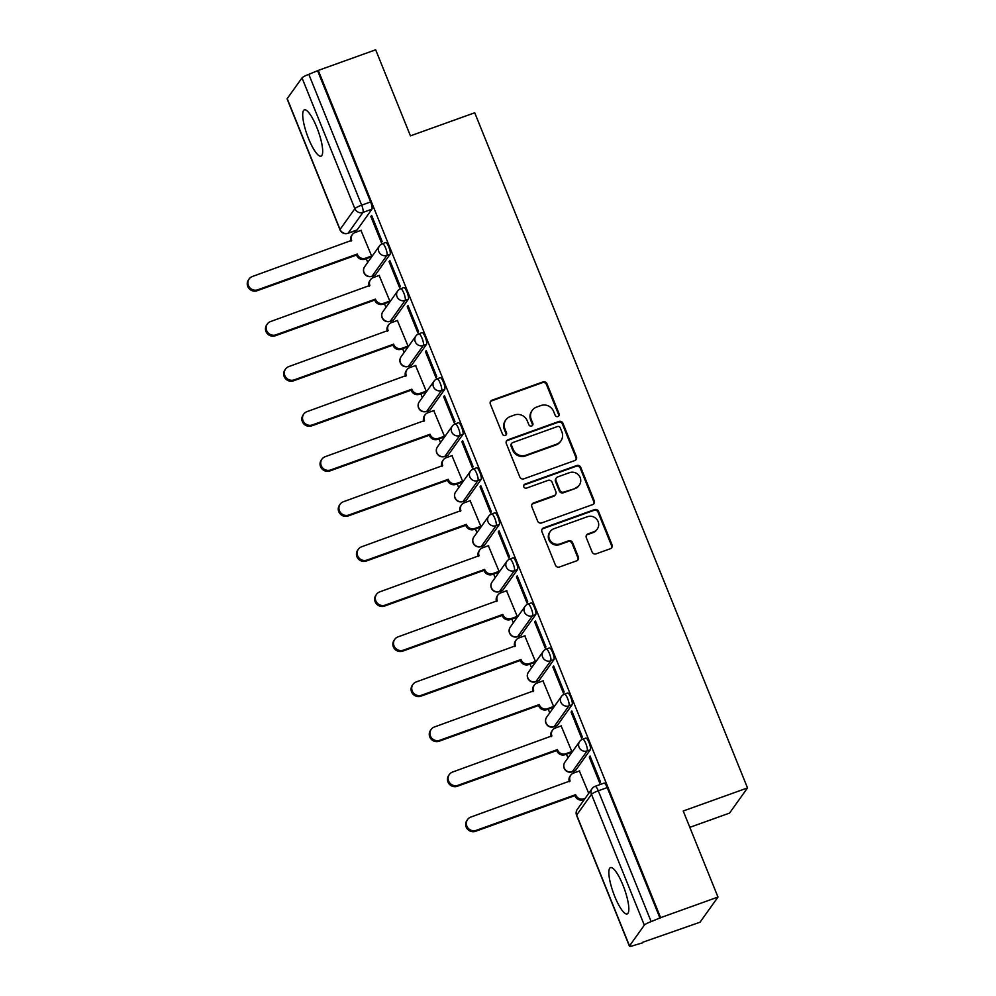<?xml version="1.0" encoding="UTF-8"?>
<svg xmlns="http://www.w3.org/2000/svg" width="996" height="996" viewBox="0 0 996 996"><rect width="100%" height="100%" fill="white"/><g stroke="black" fill="none" stroke-linecap="round" stroke-linejoin="round"><path stroke-width="1.49" d="M557.934 416.54A2.166 2.079 35.5 0 0 559.117 413.838L546.953 383.721A3.1 2.963 35.5 0 0 542.969 381.904L492.036 400.193A3.1 2.963 35.5 0 0 490.343 404.052L502.519 434.169A2.166 2.079 35.5 0 0 506.254 434.717A2.166 2.079 35.5 0 0 506.478 432.75L504.897 428.84A9.91 9.499 35.5 0 1 510.288 416.527L514.534 414.996A9.91 9.499 35.5 0 1 527.258 420.822L528.839 424.719A2.166 2.079 35.5 0 0 532.586 425.267A2.166 2.079 35.5 0 0 532.798 423.288L531.229 419.391A9.91 9.499 35.5 0 1 536.62 407.078L540.865 405.546A9.91 9.499 35.5 0 1 553.577 411.36L555.158 415.27A2.166 2.079 35.5 0 0 557.934 416.54M558.594 416.154A2.166 2.079 35.5 0 0 558.594 414.573L546.431 384.456A3.1 2.963 35.5 0 0 542.447 382.638L491.514 400.927A3.1 2.963 35.5 0 0 490.418 401.625M505.956 435.053A2.166 2.079 35.5 0 0 505.956 433.472L504.374 429.575L504.897 428.84M532.275 425.603A2.166 2.079 35.5 0 0 532.275 424.022L530.694 420.125L531.229 419.391M622.923 885.046A24.601 5.852 -109.8 0 0 610.523 867.616A24.601 5.852 -109.8 0 0 614.756 896.487A24.601 5.852 -109.8 0 0 627.156 913.93A24.601 5.852 -109.8 0 0 622.923 885.046M316.778 127.301A24.601 5.852 -109.8 0 0 304.378 109.871A24.601 5.852 -109.8 0 0 308.611 138.743A24.601 5.852 -109.8 0 0 320.998 156.173A24.601 5.852 -109.8 0 0 316.778 127.301M592.11 552.033A3.1 2.963 35.5 0 0 596.081 553.851L610.374 548.721A3.1 2.963 35.5 0 0 612.054 544.862L598.546 511.421A3.1 2.963 35.5 0 0 594.562 509.603L543.629 527.892A3.1 2.963 35.5 0 0 541.936 531.74L555.457 565.193A3.1 2.963 35.5 0 0 559.428 567.01L576.696 560.81A3.1 2.963 35.5 0 0 578.377 556.963L572.588 542.646A3.1 2.963 35.5 0 0 568.616 540.828L560.051 543.903A8.279 7.931 35.5 0 1 550.253 531.503A8.279 7.931 35.5 0 1 553.925 528.739L587.466 516.7A8.279 7.931 35.5 0 1 597.276 529.088A8.279 7.931 35.5 0 1 593.591 531.864L588.001 533.868A3.1 2.963 35.5 0 0 586.32 537.716L592.11 552.033M318.284 70.405L375.666 49.8L410.439 135.854L474.731 112.772L747.51 787.923L683.219 811.005L717.979 897.06L660.609 917.665L318.284 70.405L308.822 74.351L361.673 205.164A6.312 1.506 70.2 0 1 362.967 212.409L348.152 233.164A6.312 1.506 70.2 0 1 347.953 233.325L356.892 230.113A6.312 1.506 -109.8 0 0 357.091 229.952L348.152 233.164A6.312 6.051 35.5 0 1 340.047 229.454L354.862 208.699L302.012 77.887A6.312 0.996 -22 0 1 308.822 74.351M574.754 460.563A3.1 2.963 35.5 0 0 576.435 456.716L562.927 423.263A3.1 2.963 35.5 0 0 558.955 421.445L508.01 439.746A3.1 2.963 35.5 0 0 506.317 443.594L519.837 477.034A3.1 2.963 35.5 0 0 523.809 478.852L574.754 460.563M580.73 467.348L594.251 500.789A3.1 2.963 35.5 0 1 592.558 504.636L541.625 522.937A3.1 2.963 35.5 0 1 537.641 521.12L531.864 506.802A3.1 2.963 35.5 0 1 533.545 502.955L554.212 495.535A3.1 2.963 35.5 0 0 555.893 491.675L552.058 482.189A3.1 2.963 35.5 0 0 548.074 480.371L526.573 488.09A2.166 2.079 35.5 0 1 524.008 484.853A2.166 2.079 35.5 0 1 524.967 484.118L576.759 465.53A3.1 2.963 35.5 0 1 580.73 467.348L580.207 468.07L593.728 501.523L594.251 500.789M717.979 897.06L700.026 922.221L642.457 942.353M354.974 230.798L355.597 232.329M366.229 258.661L367.736 262.384M373.176 275.855L373.799 277.386M384.431 303.705L385.938 307.428M391.378 320.899L391.988 322.43M402.633 348.749L404.139 352.484M409.58 365.943L410.19 367.487M420.835 393.806L422.329 397.529M427.782 410.999L428.392 412.531M439.024 438.85L440.531 442.573M445.971 456.044L446.594 457.575M457.226 483.894L458.733 487.629M464.173 501.1L464.796 502.631M475.428 528.951L476.935 532.673M482.375 546.144L482.998 547.676M493.63 573.995L495.137 577.717M500.577 591.188L501.2 592.732M511.832 619.051L513.338 622.774M518.779 636.245L519.402 637.776M530.034 664.095L531.54 667.818M536.981 681.289L537.603 682.82M548.236 709.14L549.742 712.875M555.183 726.333L555.805 727.877M566.438 754.196L567.944 757.919M573.385 771.39L574.007 772.921M689.817 827.352L729.558 813.085L747.51 787.923M660.609 917.665L651.147 921.611A6.312 0.996 158 0 0 644.325 925.147L629.509 945.914A6.312 0.996 158 0 0 629.435 946.2A6.312 0.996 158 0 0 634.24 945.304L642.644 942.826M317.761 71.139L370.612 201.951A6.312 1.506 70.2 0 1 371.906 209.197L357.091 229.952M287.197 98.641L340.047 229.454A6.312 0.996 158 0 0 339.972 229.752L287.109 98.94A6.312 0.996 -22 0 1 287.197 98.641L302.012 77.887M370.811 257.005L371.67 256.096L360.963 230.412M370.861 216.543L381.356 242.526L382.14 241.43L371.645 215.447L370.861 216.543L371.931 216.157M389.05 261.587L399.558 287.583L400.342 286.487L389.847 260.491L389.05 261.587L390.133 261.201M389.013 302.062L389.872 301.153L379.165 275.456M407.252 306.644L417.76 332.627L418.544 331.531L408.036 305.535L407.252 306.644L408.335 306.258M407.215 347.106L408.074 346.197L397.367 320.5M425.454 351.688L435.962 377.683L436.746 376.575L426.238 350.592L425.454 351.688L426.537 351.302M425.417 392.163L426.276 391.254L415.569 365.557M443.656 396.744L454.164 422.727L454.948 421.632L444.44 395.636L443.656 396.744L444.739 396.358M443.618 437.207L444.477 436.298L433.758 410.601M461.858 441.788L472.365 467.771L473.15 466.676L462.642 440.693L461.858 441.788L462.928 441.402M461.808 482.251L462.679 481.342L451.96 455.658M480.06 486.832L490.567 512.828L491.352 511.72L480.844 485.737L480.06 486.832L481.13 486.446M480.01 527.307L480.881 526.398L470.162 500.702M498.261 531.889L508.757 557.872L509.541 556.776L499.046 530.781L498.261 531.889L499.332 531.503M498.212 572.351L499.083 571.443L488.364 545.746M516.463 576.933L526.959 602.929L527.743 601.821L517.248 575.837L516.463 576.933L517.534 576.547M516.414 617.395L517.285 616.499L506.566 590.802M534.665 621.977L545.161 647.973L545.945 646.877L535.45 620.882L534.665 621.977L535.736 621.591M534.615 662.452L535.475 661.543L524.768 635.846M552.867 667.034L563.363 693.017L564.147 691.921L553.652 665.926L552.867 667.034L553.938 666.648M552.817 707.496L553.676 706.587L542.969 680.89M571.069 712.078L581.564 738.073L582.349 736.965L571.853 710.982L571.069 712.078L572.14 711.692M571.019 752.553L571.878 751.644L561.171 725.947M589.271 757.134L599.766 783.117L600.551 782.022L590.055 756.026L589.271 757.134L590.342 756.748M588.723 793.339L579.373 770.991M582.473 739.368A6.312 1.506 70.2 0 1 582.672 739.206L585.847 738.073A6.312 1.506 -109.8 0 1 589.221 743.016A6.312 1.506 -109.8 0 1 590.317 749.776L575.501 770.543L572.327 771.676A6.312 1.506 70.2 0 1 572.127 771.838L575.302 770.705A6.312 1.506 -109.8 0 0 575.501 770.543M564.271 694.324A6.312 1.506 70.2 0 1 564.471 694.162L567.645 693.017A6.312 1.506 -109.8 0 1 571.019 697.972A6.312 1.506 -109.8 0 1 572.115 704.732L557.299 725.486L554.125 726.632A6.312 1.506 70.2 0 1 553.925 726.794L557.1 725.648A6.312 1.506 -109.8 0 0 557.299 725.486M546.069 649.268A6.312 1.506 70.2 0 1 546.281 649.106L549.443 647.973A6.312 1.506 -109.8 0 1 552.817 652.915A6.312 1.506 -109.8 0 1 553.913 659.688L539.097 680.442L535.923 681.575A6.312 1.506 70.2 0 1 535.724 681.737L538.898 680.604A6.312 1.506 -109.8 0 0 539.097 680.442M527.868 604.223A6.312 1.506 70.2 0 1 528.079 604.062L531.242 602.916A6.312 1.506 -109.8 0 1 534.615 607.871A6.312 1.506 -109.8 0 1 535.711 614.632L520.896 635.398L517.721 636.531A6.312 1.506 70.2 0 1 517.522 636.693L520.696 635.548A6.312 1.506 -109.8 0 0 520.896 635.398M509.678 559.179A6.312 1.506 70.2 0 1 509.877 559.017L513.04 557.872A6.312 1.506 -109.8 0 1 516.414 562.815A6.312 1.506 -109.8 0 1 517.509 569.588L502.694 590.342L499.519 591.487A6.312 1.506 70.2 0 1 499.32 591.649L502.494 590.504A6.312 1.506 -109.8 0 0 502.694 590.342M491.476 514.123A6.312 1.506 70.2 0 1 491.675 513.961L494.85 512.828A6.312 1.506 -109.8 0 1 498.212 517.771A6.312 1.506 -109.8 0 1 499.307 524.531L484.492 545.298L481.329 546.431A6.312 1.506 70.2 0 1 481.118 546.592L484.293 545.459A6.312 1.506 -109.8 0 0 484.492 545.298M473.274 469.079A6.312 1.506 70.2 0 1 473.474 468.917L476.648 467.771A6.312 1.506 -109.8 0 1 480.01 472.727A6.312 1.506 -109.8 0 1 481.105 479.487L466.29 500.241L463.128 501.386A6.312 1.506 70.2 0 1 462.916 501.548L466.091 500.403A6.312 1.506 -109.8 0 0 466.29 500.241M455.072 424.022A6.312 1.506 70.2 0 1 455.272 423.86L458.446 422.727A6.312 1.506 -109.8 0 1 461.808 427.67A6.312 1.506 -109.8 0 1 462.903 434.443L448.088 455.197L444.926 456.33A6.312 1.506 70.2 0 1 444.726 456.492L447.889 455.359A6.312 1.506 -109.8 0 0 448.088 455.197M436.87 378.978A6.312 1.506 70.2 0 1 437.07 378.816L440.244 377.683A6.312 1.506 -109.8 0 1 443.606 382.626A6.312 1.506 -109.8 0 1 444.702 389.386L429.899 410.153L426.724 411.286A6.312 1.506 70.2 0 1 426.525 411.448L429.687 410.315A6.312 1.506 -109.8 0 0 429.899 410.153M418.669 333.934A6.312 1.506 70.2 0 1 418.868 333.772L422.043 332.627A6.312 1.506 -109.8 0 1 425.404 337.569A6.312 1.506 -109.8 0 1 426.512 344.342L411.697 365.096L408.522 366.242A6.312 1.506 70.2 0 1 408.323 366.404L411.485 365.258A6.312 1.506 -109.8 0 0 411.697 365.096M400.467 288.877A6.312 1.506 70.2 0 1 400.666 288.716L403.841 287.583A6.312 1.506 -109.8 0 1 407.202 292.525A6.312 1.506 -109.8 0 1 408.31 299.298L393.495 320.052L390.32 321.185A6.312 1.506 70.2 0 1 390.121 321.347L393.296 320.214A6.312 1.506 -109.8 0 0 393.495 320.052M382.265 243.833A6.312 1.506 70.2 0 1 382.464 243.671L385.639 242.526A6.312 1.506 -109.8 0 1 389 247.481A6.312 1.506 -109.8 0 1 390.108 254.241L375.293 274.996L372.118 276.141A6.312 1.506 70.2 0 1 371.919 276.303L375.094 275.157A6.312 1.506 -109.8 0 0 375.293 274.996M660.087 918.399L607.224 787.587A6.312 1.506 -109.8 0 0 604.049 783.117L595.11 786.33A6.312 1.506 70.2 0 1 598.285 790.799L651.147 921.611M532.213 410.389L531.69 411.124A9.91 9.499 35.5 0 0 530.694 420.125M505.893 419.839L505.37 420.573A9.91 9.499 35.5 0 0 504.374 429.575M575.837 459.878A3.1 2.963 35.5 0 0 575.912 457.45L562.404 423.997A3.1 2.963 35.5 0 0 558.432 422.18L507.487 440.469A3.1 2.963 35.5 0 0 506.404 441.166M560.225 427.807A2.166 2.079 35.5 0 0 557.436 426.537L512.728 442.585A2.166 2.079 35.5 0 0 511.546 445.287L513.201 449.395A9.91 9.499 35.5 0 0 525.925 455.209L556.49 444.241A9.91 9.499 35.5 0 0 561.881 431.915L560.225 427.807M511.757 443.32L511.234 444.054A2.166 2.079 35.5 0 0 511.023 446.021L511.546 445.287M560.897 440.929L560.375 441.664A9.91 9.499 35.5 0 1 555.967 444.975L525.402 455.944A9.91 9.499 35.5 0 1 512.679 450.13L511.023 446.021M593.653 503.951A3.1 2.963 35.5 0 0 593.728 501.523M555.581 494.502L555.058 495.224A3.1 2.963 35.5 0 1 553.689 496.269L533.022 503.69A3.1 2.963 35.5 0 0 531.939 504.374M580.207 468.07A3.1 2.963 35.5 0 0 576.236 466.253L524.444 484.853A2.166 2.079 35.5 0 0 523.784 485.239M575.651 487.828A8.279 7.931 35.5 0 0 578.95 475.453A8.279 7.931 35.5 0 0 569.513 472.664L557.698 476.91A3.1 2.963 35.5 0 0 556.017 480.757L559.852 490.256A3.1 2.963 35.5 0 0 563.823 492.074L575.128 488.563A8.279 7.931 35.5 0 0 578.801 485.799L579.323 485.064M556.328 477.943L555.805 478.678A3.1 2.963 35.5 0 0 555.494 481.491L556.017 480.757M575.128 488.563L563.3 492.808A3.1 2.963 35.5 0 1 559.329 490.991L555.494 481.491M597.276 529.088L596.753 529.822A8.279 7.931 35.5 0 1 593.068 532.599L587.478 534.603A3.1 2.963 35.5 0 0 586.395 535.288M550.253 531.503L549.73 532.238A8.279 7.931 35.5 0 0 559.528 544.638L560.051 543.903M577.78 560.125A3.1 2.963 35.5 0 0 577.854 557.698L572.065 543.38A3.1 2.963 35.5 0 0 568.094 541.563L559.528 544.638M611.457 548.024A3.1 2.963 35.5 0 0 611.532 545.596L598.023 512.156A3.1 2.963 35.5 0 0 594.039 510.338L543.106 528.627A3.1 2.963 35.5 0 0 542.011 529.312M371.097 256.906L364.822 259.159A6.312 6.051 -144.5 0 1 356.73 255.449L357.402 254.503A6.312 6.051 35.5 0 0 365.507 258.201L371.633 256.009M361.249 230.3L355.124 232.504A6.312 6.051 35.5 0 0 351.688 240.347L252.386 276.502A7.258 6.947 35.5 0 0 249.498 287.346A7.258 6.947 35.5 0 0 257.752 289.786L357.228 254.067M356.556 255.026L257.08 290.745A7.258 6.947 -144.5 0 1 248.49 279.888L249.162 278.93M350.941 241.119A6.312 6.051 -144.5 0 1 351.638 235.566L352.323 234.62M389.299 301.95L383.024 304.203A6.312 6.051 -144.5 0 1 374.932 300.506L375.604 299.547A6.312 6.051 35.5 0 0 383.709 303.257L389.834 301.053M379.451 275.357L373.326 277.548A6.312 6.051 35.5 0 0 369.89 285.404L270.588 321.546A7.258 6.947 35.5 0 0 267.7 332.39A7.258 6.947 35.5 0 0 275.954 334.83L375.43 299.111M374.745 300.07L275.269 335.789A7.258 6.947 -144.5 0 1 266.691 324.933L267.364 323.974M369.143 286.163A6.312 6.051 -144.5 0 1 369.84 280.623L370.524 279.664M407.501 347.006L401.226 349.26A6.312 6.051 -144.5 0 1 393.121 345.55L393.806 344.604A6.312 6.051 35.5 0 0 401.911 348.301L408.036 346.098M397.653 320.401L391.528 322.604A6.312 6.051 35.5 0 0 388.091 330.448L288.79 366.603A7.258 6.947 35.5 0 0 285.902 377.447A7.258 6.947 35.5 0 0 294.156 379.887L393.632 344.168M392.947 345.114L293.471 380.833A7.258 6.947 -144.5 0 1 284.893 369.977L285.566 369.03M387.332 331.22A6.312 6.051 -144.5 0 1 388.042 325.667L388.726 324.708M425.703 392.05L419.428 394.304A6.312 6.051 -144.5 0 1 411.323 390.606L412.008 389.648A6.312 6.051 35.5 0 0 420.113 393.358L426.238 391.154M415.855 365.445L409.73 367.649A6.312 6.051 35.5 0 0 406.293 375.492L306.992 411.647A7.258 6.947 35.5 0 0 304.104 422.491A7.258 6.947 35.5 0 0 312.358 424.931L411.834 389.212M411.149 390.171L311.673 425.89A7.258 6.947 -144.5 0 1 303.083 415.033L303.768 414.075M405.534 376.264A6.312 6.051 -144.5 0 1 406.244 370.711L406.928 369.765M443.905 437.107L437.63 439.348A6.312 6.051 -144.5 0 1 429.525 435.65L430.21 434.692A6.312 6.051 35.5 0 0 438.315 438.402L444.44 436.198M434.057 410.501L427.931 412.705A6.312 6.051 35.5 0 0 424.495 420.549L325.194 456.703A7.258 6.947 35.5 0 0 322.306 467.535A7.258 6.947 35.5 0 0 330.56 469.988L430.035 434.268M429.351 435.215L329.875 470.934A7.258 6.947 -144.5 0 1 321.285 460.077L321.969 459.131M423.736 421.308A6.312 6.051 -144.5 0 1 424.445 415.768L425.13 414.809M462.107 482.151L455.832 484.405A6.312 6.051 -144.5 0 1 447.727 480.695L448.412 479.748A6.312 6.051 35.5 0 0 456.504 483.446L462.642 481.255M452.259 455.546L446.121 457.749A6.312 6.051 35.5 0 0 442.697 465.593L343.396 501.747A7.258 6.947 35.5 0 0 340.508 512.591A7.258 6.947 35.5 0 0 348.762 515.032L448.237 479.313M447.553 480.259L348.077 515.99A7.258 6.947 -144.5 0 1 339.487 505.134L340.171 504.175M441.938 466.365A6.312 6.051 -144.5 0 1 442.647 460.812L443.32 459.853M480.309 527.195L474.034 529.449A6.312 6.051 -144.5 0 1 465.929 525.751L466.614 524.792A6.312 6.051 35.5 0 0 474.706 528.503L480.844 526.299M470.448 500.602L464.323 502.793A6.312 6.051 35.5 0 0 460.899 510.649L361.598 546.792A7.258 6.947 35.5 0 0 358.709 557.635A7.258 6.947 35.5 0 0 366.964 560.076L466.439 524.357M465.755 525.315L366.279 561.034A7.258 6.947 -144.5 0 1 357.689 550.178L358.373 549.219M460.14 511.409A6.312 6.051 -144.5 0 1 460.849 505.856L461.522 504.91M498.498 572.252L492.236 574.505A6.312 6.051 -144.5 0 1 484.131 570.795L484.815 569.837A6.312 6.051 35.5 0 0 492.908 573.547L499.033 571.343M488.65 545.646L482.525 547.85A6.312 6.051 35.5 0 0 479.101 555.693L379.8 591.848A7.258 6.947 35.5 0 0 376.899 602.692A7.258 6.947 35.5 0 0 385.166 605.132L484.641 569.413M483.956 570.359L384.481 606.078A7.258 6.947 -144.5 0 1 375.89 595.222L376.575 594.276M478.341 556.453A6.312 6.051 -144.5 0 1 479.051 550.913L479.723 549.954M516.7 617.296L510.438 619.549A6.312 6.051 -144.5 0 1 502.333 615.839L503.017 614.893A6.312 6.051 35.5 0 0 511.11 618.591L517.235 616.4M506.852 590.69L500.727 592.894A6.312 6.051 35.5 0 0 497.29 600.737L397.989 636.892A7.258 6.947 35.5 0 0 395.101 647.736A7.258 6.947 35.5 0 0 403.368 650.176L502.843 614.457M502.158 615.416L402.683 651.135A7.258 6.947 -144.5 0 1 394.092 640.279L394.777 639.32M496.543 601.509A6.312 6.051 -144.5 0 1 497.253 595.957L497.925 595.01M534.902 662.352L528.639 664.593A6.312 6.051 -144.5 0 1 520.535 660.896L521.219 659.937A6.312 6.051 35.5 0 0 529.312 663.647L535.437 661.444M525.054 635.747L518.928 637.938A6.312 6.051 35.5 0 0 515.492 645.794L416.191 681.949A7.258 6.947 35.5 0 0 413.303 692.78A7.258 6.947 35.5 0 0 421.557 695.22L521.045 659.501M520.36 660.46L420.885 696.179A7.258 6.947 -144.5 0 1 412.294 685.323L412.979 684.364M514.745 646.553A6.312 6.051 -144.5 0 1 515.442 641.013L516.127 640.055M553.104 707.397L546.829 709.65A6.312 6.051 -144.5 0 1 538.736 705.94L539.409 704.994A6.312 6.051 35.5 0 0 547.514 708.691L553.639 706.5M543.256 680.791L537.13 682.995A6.312 6.051 35.5 0 0 533.694 690.838L434.393 726.993A7.258 6.947 35.5 0 0 431.505 737.837A7.258 6.947 35.5 0 0 439.759 740.277L539.234 704.558M538.562 705.504L439.087 741.223A7.258 6.947 -144.5 0 1 430.496 730.367L431.181 729.421M532.947 691.61A6.312 6.051 -144.5 0 1 533.644 686.057L534.329 685.099M571.306 752.441L565.031 754.694A6.312 6.051 -144.5 0 1 556.938 750.996L557.611 750.038A6.312 6.051 35.5 0 0 565.716 753.748L571.841 751.544M561.458 725.847L555.332 728.039A6.312 6.051 35.5 0 0 551.896 735.882L452.595 772.037A7.258 6.947 35.5 0 0 449.706 782.881A7.258 6.947 35.5 0 0 457.961 785.321L557.436 749.602M556.764 750.561L457.289 786.28A7.258 6.947 -144.5 0 1 448.698 775.423L449.37 774.465M551.149 736.654A6.312 6.051 -144.5 0 1 551.846 731.101L552.531 730.155M584.465 799.302L583.233 799.751A6.312 6.051 -144.5 0 1 575.14 796.041L575.812 795.082A6.312 6.051 35.5 0 0 583.917 798.792L585.15 798.344M579.66 770.892L573.534 773.095A6.312 6.051 35.5 0 0 570.098 780.939L470.797 817.094A7.258 6.947 35.5 0 0 467.908 827.925A7.258 6.947 35.5 0 0 476.163 830.378L575.638 794.659M574.966 795.605L475.49 831.324A7.258 6.947 -144.5 0 1 466.9 820.467L467.572 819.521M569.351 781.698A6.312 6.051 -144.5 0 1 570.048 776.158L570.733 775.199M558.594 414.573L559.117 413.838M505.956 433.472L506.478 432.75M532.275 424.022L532.798 423.288M644.325 925.147L591.475 794.335L576.659 815.089L629.509 945.914M371.906 209.197L362.967 212.409A6.312 6.051 35.5 0 1 354.862 208.699A6.312 0.996 -22 0 1 361.673 205.164L370.612 201.951M590.317 749.776L587.142 750.922L572.327 771.676A6.312 6.051 -144.5 0 1 564.234 767.978A6.312 6.051 35.5 0 1 564.856 762.239A6.312 6.312 0 0 0 572.127 771.838M572.115 704.732L568.94 705.865L554.125 726.632A6.312 6.051 -144.5 0 1 546.032 722.922A6.312 6.051 35.5 0 1 546.655 717.195A6.312 6.312 0 0 0 553.925 726.794M553.913 659.688L550.738 660.821L535.923 681.575A6.312 6.051 -144.5 0 1 527.83 677.878A6.312 6.051 35.5 0 1 528.453 672.138A6.312 6.312 0 0 0 535.724 681.737M535.711 614.632L532.536 615.777L517.721 636.531A6.312 6.051 -144.5 0 1 509.628 632.821A6.312 6.051 35.5 0 1 510.263 627.094A6.312 6.312 0 0 0 517.522 636.693M517.509 569.588L514.334 570.72L499.519 591.487A6.312 6.051 -144.5 0 1 491.426 587.777A6.312 6.051 35.5 0 1 492.061 582.038A6.312 6.312 0 0 0 499.32 591.649M499.307 524.531L496.133 525.676L481.329 546.431A6.312 6.051 -144.5 0 1 473.225 542.733A6.312 6.051 35.5 0 1 473.859 536.993A6.312 6.312 0 0 0 481.118 546.592M481.105 479.487L477.943 480.632L463.128 501.386A6.312 6.051 -144.5 0 1 455.023 497.676A6.312 6.051 35.5 0 1 455.658 491.949A6.312 6.312 0 0 0 462.916 501.548M462.903 434.443L459.741 435.576L444.926 456.33A6.312 6.051 -144.5 0 1 436.821 452.632A6.312 6.051 35.5 0 1 437.456 446.893A6.312 6.312 0 0 0 444.726 456.492M444.702 389.386L441.539 390.532L426.724 411.286A6.312 6.051 -144.5 0 1 418.619 407.576A6.312 6.051 35.5 0 1 419.254 401.849A6.312 6.312 0 0 0 426.525 411.448M426.512 344.342L423.337 345.475L408.522 366.242A6.312 6.051 -144.5 0 1 400.417 362.532A6.312 6.051 35.5 0 1 401.052 356.792A6.312 6.312 0 0 0 408.323 366.404M408.31 299.298L405.135 300.431L390.32 321.185A6.312 6.051 -144.5 0 1 382.215 317.487A6.312 6.051 35.5 0 1 382.85 311.748A6.312 6.312 0 0 0 390.121 321.347M390.108 254.241L386.934 255.387L372.118 276.141A6.312 6.051 -144.5 0 1 364.013 272.431A6.312 6.051 35.5 0 1 364.648 266.704A6.312 6.312 0 0 0 371.919 276.303M382.464 243.671A6.312 1.506 70.2 0 1 385.838 248.614A6.312 1.506 70.2 0 1 386.934 255.387A6.312 6.051 -144.5 0 1 379.464 245.937A6.312 6.312 0 0 1 382.464 243.671M400.666 288.716A6.312 1.506 70.2 0 1 404.04 293.671A6.312 1.506 70.2 0 1 405.135 300.431A6.312 6.051 -144.5 0 1 397.665 290.994A6.312 6.312 0 0 1 400.666 288.716M418.868 333.772A6.312 1.506 70.2 0 1 422.229 338.715A6.312 1.506 70.2 0 1 423.337 345.475A6.312 6.051 -144.5 0 1 415.867 336.038A6.312 6.312 0 0 1 418.868 333.772M437.07 378.816A6.312 1.506 70.2 0 1 440.431 383.759A6.312 1.506 70.2 0 1 441.539 390.532A6.312 6.051 -144.5 0 1 434.069 381.095A6.312 6.312 0 0 1 437.07 378.816M455.272 423.86A6.312 1.506 70.2 0 1 458.633 428.815A6.312 1.506 70.2 0 1 459.741 435.576A6.312 6.051 -144.5 0 1 452.271 426.139A6.312 6.312 0 0 1 455.272 423.86M473.474 468.917A6.312 1.506 70.2 0 1 476.835 473.859A6.312 1.506 70.2 0 1 477.943 480.632A6.312 6.051 -144.5 0 1 470.473 471.183A6.312 6.312 0 0 1 473.474 468.917M491.675 513.961A6.312 1.506 70.2 0 1 495.037 518.904A6.312 1.506 70.2 0 1 496.133 525.676A6.312 6.051 -144.5 0 1 488.675 516.239A6.312 6.312 0 0 1 491.675 513.961M509.877 559.017A6.312 1.506 70.2 0 1 513.239 563.96A6.312 1.506 70.2 0 1 514.334 570.72A6.312 6.051 -144.5 0 1 506.877 561.283A6.312 6.312 0 0 1 509.877 559.017M528.079 604.062A6.312 1.506 70.2 0 1 531.441 609.004A6.312 1.506 70.2 0 1 532.536 615.777A6.312 6.051 -144.5 0 1 525.066 606.327A6.312 6.312 0 0 1 528.079 604.062M546.281 649.106A6.312 1.506 70.2 0 1 549.643 654.061A6.312 1.506 70.2 0 1 550.738 660.821A6.312 6.051 -144.5 0 1 543.268 651.384A6.312 6.312 0 0 1 546.281 649.106M564.471 694.162A6.312 1.506 70.2 0 1 567.845 699.105A6.312 1.506 70.2 0 1 568.94 705.865A6.312 6.051 -144.5 0 1 561.47 696.428A6.312 6.312 0 0 1 564.471 694.162M582.672 739.206A6.312 1.506 70.2 0 1 586.046 744.149A6.312 1.506 70.2 0 1 587.142 750.922A6.312 6.051 -144.5 0 1 579.672 741.485A6.312 6.312 0 0 1 582.672 739.206M607.224 787.587L598.285 790.799A6.312 0.996 -22 0 0 591.475 794.335A6.312 6.051 -144.5 0 1 592.11 788.595L577.294 809.362A6.312 6.312 0 0 0 576.584 815.388L629.435 946.2M594.911 786.491A6.312 1.506 70.2 0 1 595.11 786.33A6.312 6.312 0 0 0 592.11 788.595M576.584 815.388A6.312 0.996 158 0 1 576.659 815.089A6.312 6.051 -144.5 0 1 577.294 809.362M491.514 400.927L492.036 400.193M542.447 382.638L542.969 381.904M546.431 384.456L546.953 383.721M507.487 440.469L508.01 439.746M558.432 422.18L558.955 421.445M562.404 423.997L562.927 423.263M575.912 457.45L576.435 456.716M512.679 450.13L513.201 449.395M525.402 455.944L525.925 455.209M555.967 444.975L556.49 444.241M533.022 503.69L533.545 502.955M553.689 496.269L554.212 495.535M524.444 484.853L524.967 484.118M576.236 466.253L576.759 465.53M559.329 490.991L559.852 490.256M563.3 492.808L563.823 492.074M587.478 534.603L588.001 533.868M593.068 532.599L593.591 531.864M568.094 541.563L568.616 540.828M572.065 543.38L572.588 542.646M577.854 557.698L578.377 556.963M543.106 528.627L543.629 527.892M594.039 510.338L594.562 509.603M598.023 512.156L598.546 511.421M611.532 545.596L612.054 544.862M356.73 255.449L357.402 254.503M364.822 259.159L365.507 258.201M351.215 241.02L351.688 240.347M257.08 290.745L257.752 289.786M374.932 300.506L375.604 299.547M383.024 304.203L383.709 303.257M369.416 286.064L369.89 285.404M275.269 335.789L275.954 334.83M393.121 345.55L393.806 344.604M401.226 349.26L401.911 348.301M387.618 331.12L388.091 330.448M293.471 380.833L294.156 379.887M411.323 390.606L412.008 389.648M419.428 394.304L420.113 393.358M405.82 376.164L406.293 375.492M311.673 425.89L312.358 424.931M429.525 435.65L430.21 434.692M437.63 439.348L438.315 438.402M424.022 421.208L424.495 420.549M329.875 470.934L330.56 469.988M447.727 480.695L448.412 479.748M455.832 484.405L456.504 483.446M442.212 466.265L442.697 465.593M348.077 515.99L348.762 515.032M465.929 525.751L466.614 524.792M474.034 529.449L474.706 528.503M460.413 511.309L460.899 510.649M366.279 561.034L366.964 560.076M484.131 570.795L484.815 569.837M492.236 574.505L492.908 573.547M478.615 556.353L479.101 555.693M384.481 606.078L385.166 605.132M502.333 615.839L503.017 614.893M510.438 619.549L511.11 618.591M496.817 601.41L497.29 600.737M402.683 651.135L403.368 650.176M520.535 660.896L521.219 659.937M528.639 664.593L529.312 663.647M515.019 646.454L515.492 645.794M420.885 696.179L421.557 695.22M538.736 705.94L539.409 704.994M546.829 709.65L547.514 708.691M533.221 691.51L533.694 690.838M439.087 741.223L439.759 740.277M556.938 750.996L557.611 750.038M565.031 754.694L565.716 753.748M551.423 736.554L551.896 735.882M457.289 786.28L457.961 785.321M575.14 796.041L575.812 795.082M583.233 799.751L583.917 798.792M569.625 781.599L570.098 780.939M475.49 831.324L476.163 830.378M364.648 266.704L379.464 245.937M382.85 311.748L397.665 290.994M401.052 356.792L415.867 336.038M419.254 401.849L434.069 381.095M437.456 446.893L452.271 426.139M455.658 491.949L470.473 471.183M473.859 536.993L488.675 516.239M492.061 582.038L506.877 561.283M510.263 627.094L525.066 606.327M528.453 672.138L543.268 651.384M546.655 717.195L561.47 696.428M564.856 762.239L579.672 741.485M339.972 229.752A6.312 6.312 0 0 0 347.953 233.325"/></g></svg>
